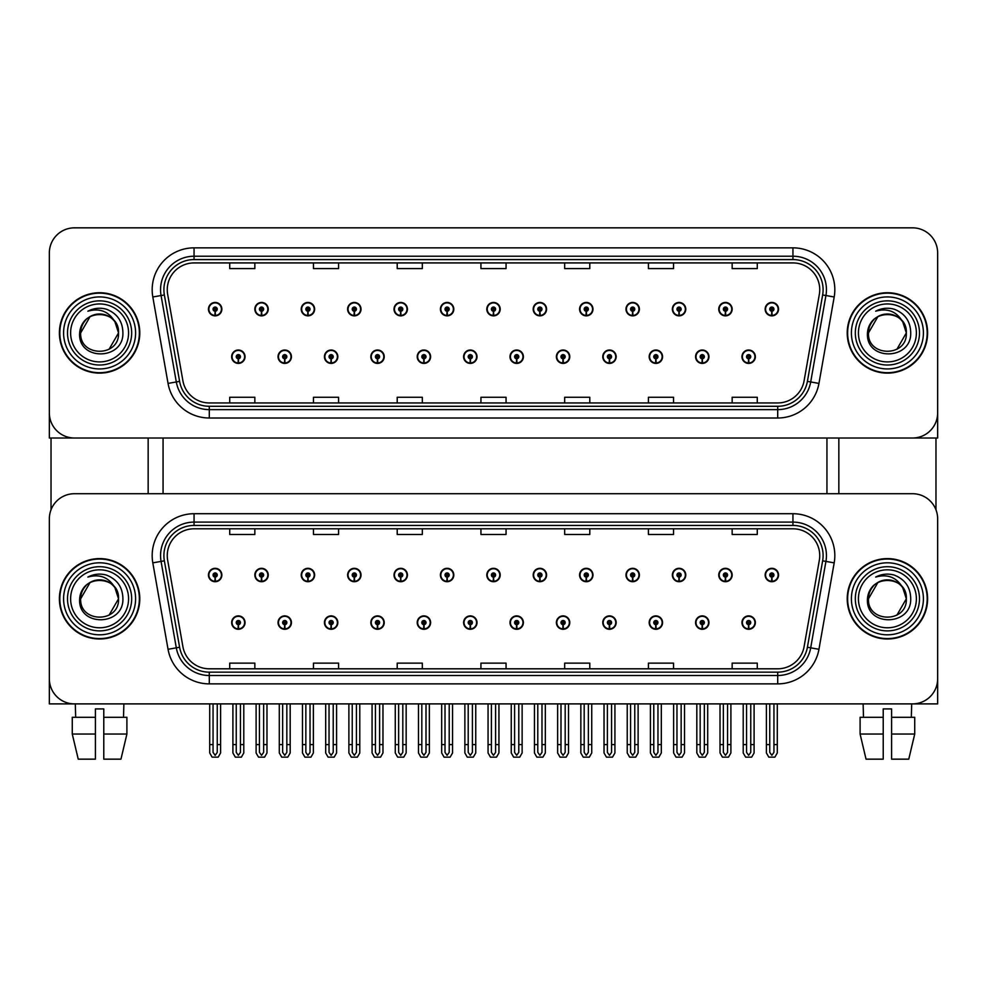 <?xml version="1.0" encoding="UTF-8"?>
<svg xmlns="http://www.w3.org/2000/svg" width="987" height="987" viewBox="0 0 987 987"><rect width="100%" height="100%" fill="white"/><g stroke="black" fill="none" stroke-linecap="round" stroke-linejoin="round"><path stroke-width="1.48" d="M649.175 622.587A6.699 6.699 0 0 0 655.874 629.287A6.699 6.699 0 0 0 662.573 622.587A6.699 6.699 0 0 0 655.874 615.888A6.699 6.699 0 0 0 649.175 622.587M602.773 622.587A6.699 6.699 0 0 0 609.472 629.287A6.699 6.699 0 0 0 616.172 622.587A6.699 6.699 0 0 0 609.472 615.888A6.699 6.699 0 0 0 602.773 622.587M556.384 622.587A6.699 6.699 0 0 0 563.083 629.287A6.699 6.699 0 0 0 569.783 622.587A6.699 6.699 0 0 0 563.083 615.888A6.699 6.699 0 0 0 556.384 622.587M509.995 622.587A6.699 6.699 0 0 0 516.694 629.287A6.699 6.699 0 0 0 523.394 622.587A6.699 6.699 0 0 0 516.694 615.888A6.699 6.699 0 0 0 509.995 622.587M463.606 622.587A6.699 6.699 0 0 0 470.305 629.287A6.699 6.699 0 0 0 477.005 622.587A6.699 6.699 0 0 0 470.305 615.888A6.699 6.699 0 0 0 463.606 622.587M417.217 622.587A6.699 6.699 0 0 0 423.916 629.287A6.699 6.699 0 0 0 430.616 622.587A6.699 6.699 0 0 0 423.916 615.888A6.699 6.699 0 0 0 417.217 622.587M370.828 622.587A6.699 6.699 0 0 0 377.527 629.287A6.699 6.699 0 0 0 384.227 622.587A6.699 6.699 0 0 0 377.527 615.888A6.699 6.699 0 0 0 370.828 622.587M324.427 622.587A6.699 6.699 0 0 0 331.126 629.287A6.699 6.699 0 0 0 337.825 622.587A6.699 6.699 0 0 0 331.126 615.888A6.699 6.699 0 0 0 324.427 622.587M278.038 622.587A6.699 6.699 0 0 0 284.737 629.287A6.699 6.699 0 0 0 291.436 622.587A6.699 6.699 0 0 0 284.737 615.888A6.699 6.699 0 0 0 278.038 622.587M231.649 622.587A6.699 6.699 0 0 0 238.348 629.287A6.699 6.699 0 0 0 245.047 622.587A6.699 6.699 0 0 0 238.348 615.888A6.699 6.699 0 0 0 231.649 622.587M695.564 622.587A6.699 6.699 0 0 0 702.263 629.287A6.699 6.699 0 0 0 708.962 622.587A6.699 6.699 0 0 0 702.263 615.888A6.699 6.699 0 0 0 695.564 622.587M718.758 575.014A6.699 6.699 0 0 0 725.457 581.713A6.699 6.699 0 0 0 732.157 575.014A6.699 6.699 0 0 0 725.457 568.315A6.699 6.699 0 0 0 718.758 575.014M672.369 575.014A6.699 6.699 0 0 0 679.068 581.713A6.699 6.699 0 0 0 685.768 575.014A6.699 6.699 0 0 0 679.068 568.315A6.699 6.699 0 0 0 672.369 575.014M625.98 575.014A6.699 6.699 0 0 0 632.679 581.713A6.699 6.699 0 0 0 639.379 575.014A6.699 6.699 0 0 0 632.679 568.315A6.699 6.699 0 0 0 625.98 575.014M579.579 575.014A6.699 6.699 0 0 0 586.278 581.713A6.699 6.699 0 0 0 592.977 575.014A6.699 6.699 0 0 0 586.278 568.315A6.699 6.699 0 0 0 579.579 575.014M533.19 575.014A6.699 6.699 0 0 0 539.889 581.713A6.699 6.699 0 0 0 546.588 575.014A6.699 6.699 0 0 0 539.889 568.315A6.699 6.699 0 0 0 533.19 575.014M486.801 575.014A6.699 6.699 0 0 0 493.5 581.713A6.699 6.699 0 0 0 500.199 575.014A6.699 6.699 0 0 0 493.5 568.315A6.699 6.699 0 0 0 486.801 575.014M440.412 575.014A6.699 6.699 0 0 0 447.111 581.713A6.699 6.699 0 0 0 453.81 575.014A6.699 6.699 0 0 0 447.111 568.315A6.699 6.699 0 0 0 440.412 575.014M394.023 575.014A6.699 6.699 0 0 0 400.722 581.713A6.699 6.699 0 0 0 407.421 575.014A6.699 6.699 0 0 0 400.722 568.315A6.699 6.699 0 0 0 394.023 575.014M347.621 575.014A6.699 6.699 0 0 0 354.321 581.713A6.699 6.699 0 0 0 361.02 575.014A6.699 6.699 0 0 0 354.321 568.315A6.699 6.699 0 0 0 347.621 575.014M301.232 575.014A6.699 6.699 0 0 0 307.932 581.713A6.699 6.699 0 0 0 314.631 575.014A6.699 6.699 0 0 0 307.932 568.315A6.699 6.699 0 0 0 301.232 575.014M254.843 575.014A6.699 6.699 0 0 0 261.543 581.713A6.699 6.699 0 0 0 268.242 575.014A6.699 6.699 0 0 0 261.543 568.315A6.699 6.699 0 0 0 254.843 575.014M208.454 575.014A6.699 6.699 0 0 0 215.154 581.713A6.699 6.699 0 0 0 221.853 575.014A6.699 6.699 0 0 0 215.154 568.315A6.699 6.699 0 0 0 208.454 575.014M741.953 622.587A6.699 6.699 0 0 0 748.652 629.287A6.699 6.699 0 0 0 755.351 622.587A6.699 6.699 0 0 0 748.652 615.888A6.699 6.699 0 0 0 741.953 622.587M765.147 575.014A6.699 6.699 0 0 0 771.846 581.713A6.699 6.699 0 0 0 778.546 575.014A6.699 6.699 0 0 0 771.846 568.315A6.699 6.699 0 0 0 765.147 575.014M937.65 703.891L937.65 518.829A25.119 25.119 0 0 0 912.531 493.71L74.469 493.71A25.119 25.119 0 0 0 49.35 518.829L49.35 703.891L937.65 703.891M163.065 438.018L163.065 493.71M826.946 438.018L826.946 493.71M649.175 356.714A6.699 6.699 0 0 0 655.874 363.413A6.699 6.699 0 0 0 662.573 356.714A6.699 6.699 0 0 0 655.874 350.015A6.699 6.699 0 0 0 649.175 356.714M602.773 356.714A6.699 6.699 0 0 0 609.472 363.413A6.699 6.699 0 0 0 616.172 356.714A6.699 6.699 0 0 0 609.472 350.015A6.699 6.699 0 0 0 602.773 356.714M556.384 356.714A6.699 6.699 0 0 0 563.083 363.413A6.699 6.699 0 0 0 569.783 356.714A6.699 6.699 0 0 0 563.083 350.015A6.699 6.699 0 0 0 556.384 356.714M509.995 356.714A6.699 6.699 0 0 0 516.694 363.413A6.699 6.699 0 0 0 523.394 356.714A6.699 6.699 0 0 0 516.694 350.015A6.699 6.699 0 0 0 509.995 356.714M463.606 356.714A6.699 6.699 0 0 0 470.305 363.413A6.699 6.699 0 0 0 477.005 356.714A6.699 6.699 0 0 0 470.305 350.015A6.699 6.699 0 0 0 463.606 356.714M417.217 356.714A6.699 6.699 0 0 0 423.916 363.413A6.699 6.699 0 0 0 430.616 356.714A6.699 6.699 0 0 0 423.916 350.015A6.699 6.699 0 0 0 417.217 356.714M370.828 356.714A6.699 6.699 0 0 0 377.527 363.413A6.699 6.699 0 0 0 384.227 356.714A6.699 6.699 0 0 0 377.527 350.015A6.699 6.699 0 0 0 370.828 356.714M324.427 356.714A6.699 6.699 0 0 0 331.126 363.413A6.699 6.699 0 0 0 337.825 356.714A6.699 6.699 0 0 0 331.126 350.015A6.699 6.699 0 0 0 324.427 356.714M278.038 356.714A6.699 6.699 0 0 0 284.737 363.413A6.699 6.699 0 0 0 291.436 356.714A6.699 6.699 0 0 0 284.737 350.015A6.699 6.699 0 0 0 278.038 356.714M231.649 356.714A6.699 6.699 0 0 0 238.348 363.413A6.699 6.699 0 0 0 245.047 356.714A6.699 6.699 0 0 0 238.348 350.015A6.699 6.699 0 0 0 231.649 356.714M695.564 356.714A6.699 6.699 0 0 0 702.263 363.413A6.699 6.699 0 0 0 708.962 356.714A6.699 6.699 0 0 0 702.263 350.015A6.699 6.699 0 0 0 695.564 356.714M718.758 309.153A6.699 6.699 0 0 0 725.457 315.852A6.699 6.699 0 0 0 732.157 309.153A6.699 6.699 0 0 0 725.457 302.454A6.699 6.699 0 0 0 718.758 309.153M672.369 309.153A6.699 6.699 0 0 0 679.068 315.852A6.699 6.699 0 0 0 685.768 309.153A6.699 6.699 0 0 0 679.068 302.454A6.699 6.699 0 0 0 672.369 309.153M625.98 309.153A6.699 6.699 0 0 0 632.679 315.852A6.699 6.699 0 0 0 639.379 309.153A6.699 6.699 0 0 0 632.679 302.454A6.699 6.699 0 0 0 625.98 309.153M579.579 309.153A6.699 6.699 0 0 0 586.278 315.852A6.699 6.699 0 0 0 592.977 309.153A6.699 6.699 0 0 0 586.278 302.454A6.699 6.699 0 0 0 579.579 309.153M533.19 309.153A6.699 6.699 0 0 0 539.889 315.852A6.699 6.699 0 0 0 546.588 309.153A6.699 6.699 0 0 0 539.889 302.454A6.699 6.699 0 0 0 533.19 309.153M486.801 309.153A6.699 6.699 0 0 0 493.5 315.852A6.699 6.699 0 0 0 500.199 309.153A6.699 6.699 0 0 0 493.5 302.454A6.699 6.699 0 0 0 486.801 309.153M440.412 309.153A6.699 6.699 0 0 0 447.111 315.852A6.699 6.699 0 0 0 453.81 309.153A6.699 6.699 0 0 0 447.111 302.454A6.699 6.699 0 0 0 440.412 309.153M394.023 309.153A6.699 6.699 0 0 0 400.722 315.852A6.699 6.699 0 0 0 407.421 309.153A6.699 6.699 0 0 0 400.722 302.454A6.699 6.699 0 0 0 394.023 309.153M347.621 309.153A6.699 6.699 0 0 0 354.321 315.852A6.699 6.699 0 0 0 361.02 309.153A6.699 6.699 0 0 0 354.321 302.454A6.699 6.699 0 0 0 347.621 309.153M301.232 309.153A6.699 6.699 0 0 0 307.932 315.852A6.699 6.699 0 0 0 314.631 309.153A6.699 6.699 0 0 0 307.932 302.454A6.699 6.699 0 0 0 301.232 309.153M254.843 309.153A6.699 6.699 0 0 0 261.543 315.852A6.699 6.699 0 0 0 268.242 309.153A6.699 6.699 0 0 0 261.543 302.454A6.699 6.699 0 0 0 254.843 309.153M208.454 309.153A6.699 6.699 0 0 0 215.154 315.852A6.699 6.699 0 0 0 221.853 309.153A6.699 6.699 0 0 0 215.154 302.454A6.699 6.699 0 0 0 208.454 309.153M741.953 356.714A6.699 6.699 0 0 0 748.652 363.413A6.699 6.699 0 0 0 755.351 356.714A6.699 6.699 0 0 0 748.652 350.015A6.699 6.699 0 0 0 741.953 356.714M765.147 309.153A6.699 6.699 0 0 0 771.846 315.852A6.699 6.699 0 0 0 778.546 309.153A6.699 6.699 0 0 0 771.846 302.454A6.699 6.699 0 0 0 765.147 309.153M937.65 438.018L937.65 252.956A25.119 25.119 0 0 0 912.531 227.837L74.469 227.837A25.119 25.119 0 0 0 49.35 252.956L49.35 438.018L937.65 438.018M59.393 598.801A40.196 40.196 0 0 0 99.588 638.996A40.196 40.196 0 0 0 139.784 598.801A40.196 40.196 0 0 0 99.588 558.605A40.196 40.196 0 0 0 59.393 598.801M847.216 598.801A40.196 40.196 0 0 0 887.412 638.996A40.196 40.196 0 0 0 927.607 598.801A40.196 40.196 0 0 0 887.412 558.605A40.196 40.196 0 0 0 847.216 598.801M167.259 555.595A26.797 26.797 0 0 1 194.057 528.798L792.943 528.798A26.797 26.797 0 0 1 819.333 560.246L804.097 646.658A26.797 26.797 0 0 1 777.707 668.804L209.293 668.804A26.797 26.797 0 0 1 182.903 646.658L167.667 560.246A26.797 26.797 0 0 1 167.259 555.595M163.904 555.595A30.141 30.141 0 0 0 164.36 560.826L179.597 647.25A30.141 30.141 0 0 0 209.293 672.159L777.707 672.159A30.141 30.141 0 0 0 807.403 647.25L822.64 560.826A30.141 30.141 0 0 0 792.943 525.442L194.057 525.442A30.141 30.141 0 0 0 163.904 555.595M152.812 562.861A41.873 41.873 0 0 1 194.057 513.721L792.943 513.721A41.873 41.873 0 0 1 834.188 562.861L818.951 649.286A41.873 41.873 0 0 1 777.707 683.88L209.293 683.88A41.873 41.873 0 0 1 168.049 649.286L152.812 562.861L161.066 561.406A33.496 33.496 0 0 1 194.057 522.098L792.943 522.098A33.496 33.496 0 0 1 825.934 561.406L810.697 647.83A33.496 33.496 0 0 1 777.707 675.503L209.293 675.503A33.496 33.496 0 0 1 176.303 647.83L161.066 561.406A33.496 33.496 0 0 1 160.56 555.595M912.531 493.71L74.469 493.71M49.35 518.829L49.35 678.772A25.119 25.119 0 0 0 74.469 703.891L912.531 703.891A25.119 25.119 0 0 0 937.65 678.772L937.65 518.829M480.94 528.798L480.94 534.473L506.06 534.473L506.06 528.798M397.206 528.798L397.206 534.473L422.325 534.473L422.325 528.798M313.459 528.798L313.459 534.473L338.578 534.473L338.578 528.798M229.724 528.798L229.724 534.473L254.843 534.473L254.843 528.798M564.675 528.798L564.675 534.473L589.794 534.473L589.794 528.798M648.422 528.798L648.422 534.473L673.541 534.473L673.541 528.798M732.157 528.798L732.157 534.473L757.276 534.473L757.276 528.798M506.06 668.804L506.06 663.141L480.94 663.141L480.94 668.804M422.325 668.804L422.325 663.141L397.206 663.141L397.206 668.804M338.578 668.804L338.578 663.141L313.459 663.141L313.459 668.804M254.843 668.804L254.843 663.141L229.724 663.141L229.724 668.804M589.794 668.804L589.794 663.141L564.675 663.141L564.675 668.804M673.541 668.804L673.541 663.141L648.422 663.141L648.422 668.804M757.276 668.804L757.276 663.141L732.157 663.141L732.157 668.804M59.393 332.927A40.196 40.196 0 0 0 99.588 373.123A40.196 40.196 0 0 0 139.784 332.927A40.196 40.196 0 0 0 99.588 292.732A40.196 40.196 0 0 0 59.393 332.927M847.216 332.927A40.196 40.196 0 0 0 887.412 373.123A40.196 40.196 0 0 0 927.607 332.927A40.196 40.196 0 0 0 887.412 292.732A40.196 40.196 0 0 0 847.216 332.927M167.259 289.722A26.797 26.797 0 0 1 194.057 262.924L792.943 262.924A26.797 26.797 0 0 1 819.333 294.373L804.097 380.797A26.797 26.797 0 0 1 777.707 402.943L209.293 402.943A26.797 26.797 0 0 1 182.903 380.797L167.667 294.373A26.797 26.797 0 0 1 167.259 289.722M163.904 289.722A30.141 30.141 0 0 0 164.36 294.953L179.597 381.377A30.141 30.141 0 0 0 209.293 406.286L777.707 406.286A30.141 30.141 0 0 0 807.403 381.377L822.64 294.953A30.141 30.141 0 0 0 792.943 259.581L194.057 259.581A30.141 30.141 0 0 0 163.904 289.722M152.812 296.988A41.873 41.873 0 0 1 194.057 247.848L792.943 247.848A41.873 41.873 0 0 1 834.188 296.988L818.951 383.412A41.873 41.873 0 0 1 777.707 418.007L209.293 418.007A41.873 41.873 0 0 1 168.049 383.412L152.812 296.988L161.066 295.532A33.496 33.496 0 0 1 194.057 256.225L792.943 256.225A33.496 33.496 0 0 1 825.934 295.532L810.697 381.957A33.496 33.496 0 0 1 777.707 409.63L209.293 409.63A33.496 33.496 0 0 1 176.303 381.957L161.066 295.532A33.496 33.496 0 0 1 160.56 289.722M912.531 227.837L74.469 227.837M49.35 252.956L49.35 412.899A25.119 25.119 0 0 0 74.469 438.018L912.531 438.018A25.119 25.119 0 0 0 937.65 412.899L937.65 252.956M807.403 381.377L810.697 381.957L825.934 295.532L834.188 296.988M480.94 262.924L480.94 268.6L506.06 268.6L506.06 262.924M397.206 262.924L397.206 268.6L422.325 268.6L422.325 262.924M313.459 262.924L313.459 268.6L338.578 268.6L338.578 262.924M229.724 262.924L229.724 268.6L254.843 268.6L254.843 262.924M564.675 262.924L564.675 268.6L589.794 268.6L589.794 262.924M648.422 262.924L648.422 268.6L673.541 268.6L673.541 262.924M732.157 262.924L732.157 268.6L757.276 268.6L757.276 262.924M506.06 402.943L506.06 397.267L480.94 397.267L480.94 402.943M422.325 402.943L422.325 397.267L397.206 397.267L397.206 402.943M338.578 402.943L338.578 397.267L313.459 397.267L313.459 402.943M254.843 402.943L254.843 397.267L229.724 397.267L229.724 402.943M589.794 402.943L589.794 397.267L564.675 397.267L564.675 402.943M673.541 402.943L673.541 397.267L648.422 397.267L648.422 402.943M757.276 402.943L757.276 397.267L732.157 397.267L732.157 402.943M750.749 703.891L750.749 752.365L748.652 755.351L746.554 752.365L746.554 744.593L743.211 744.593L743.211 752.97L745.629 757.152L751.675 757.152L754.093 752.97L754.093 703.891M748.565 624.672L748.38 628.855A6.28 6.28 0 0 1 742.372 622.587A6.28 6.28 0 0 1 748.652 616.307A6.28 6.28 0 0 1 754.932 622.587A6.28 6.28 0 0 1 748.923 628.855L748.738 624.672A2.097 2.097 0 0 0 750.749 622.587A2.097 2.097 0 0 0 748.652 620.49A2.097 2.097 0 0 0 746.554 622.587A2.097 2.097 0 0 0 748.565 624.672L748.615 623.414A0.839 0.839 0 0 1 747.813 622.587A0.839 0.839 0 0 1 748.652 621.748A0.839 0.839 0 0 1 749.491 622.587A0.839 0.839 0 0 1 748.689 623.414L748.738 624.672M743.211 703.891L743.211 744.593M746.554 703.891L746.554 744.593M750.749 744.593L754.093 744.593M773.944 703.891L773.944 752.365L771.846 755.351L769.749 752.365L769.749 744.593L766.405 744.593L766.405 752.97L768.824 757.152L774.869 757.152L777.287 752.97L777.287 703.891M771.76 577.111L771.575 581.294A6.28 6.28 0 0 1 765.567 575.014A6.28 6.28 0 0 1 771.846 568.734A6.28 6.28 0 0 1 778.126 575.014A6.28 6.28 0 0 1 772.118 581.294L771.933 577.111A2.097 2.097 0 0 0 773.944 575.014A2.097 2.097 0 0 0 771.846 572.929A2.097 2.097 0 0 0 769.749 575.014A2.097 2.097 0 0 0 771.76 577.111L771.809 575.853A0.839 0.839 0 0 1 771.007 575.014A0.839 0.839 0 0 1 771.846 574.187A0.839 0.839 0 0 1 772.685 575.014A0.839 0.839 0 0 1 771.883 575.853L771.933 577.111M766.405 703.891L766.405 744.593M769.749 703.891L769.749 744.593M773.944 744.593L777.287 744.593M748.565 358.799L748.38 362.982A6.28 6.28 0 0 1 742.372 356.714A6.28 6.28 0 0 1 748.652 350.434A6.28 6.28 0 0 1 754.932 356.714A6.28 6.28 0 0 1 748.923 362.982L748.738 358.799A2.097 2.097 0 0 0 750.749 356.714A2.097 2.097 0 0 0 748.652 354.617A2.097 2.097 0 0 0 746.554 356.714A2.097 2.097 0 0 0 748.565 358.799L748.615 357.553A0.839 0.839 0 0 1 747.813 356.714A0.839 0.839 0 0 1 748.652 355.875A0.839 0.839 0 0 1 749.491 356.714A0.839 0.839 0 0 1 748.689 357.553L748.738 358.799M748.652 755.351L746.554 752.365M771.76 311.238L771.575 315.421A6.28 6.28 0 0 1 765.567 309.153A6.28 6.28 0 0 1 771.846 302.873A6.28 6.28 0 0 1 778.126 309.153A6.28 6.28 0 0 1 772.118 315.421L771.933 311.238A2.097 2.097 0 0 0 773.944 309.153A2.097 2.097 0 0 0 771.846 307.056A2.097 2.097 0 0 0 769.749 309.153A2.097 2.097 0 0 0 771.76 311.238L771.809 309.992A0.839 0.839 0 0 1 771.007 309.153A0.839 0.839 0 0 1 771.846 308.314A0.839 0.839 0 0 1 772.685 309.153A0.839 0.839 0 0 1 771.883 309.992L771.933 311.238M771.846 755.351L769.749 752.365M725.371 311.238L725.186 315.421A6.28 6.28 0 0 1 719.178 309.153A6.28 6.28 0 0 1 725.457 302.873A6.28 6.28 0 0 1 731.737 309.153A6.28 6.28 0 0 1 725.729 315.421L725.544 311.238A2.097 2.097 0 0 0 727.555 309.153A2.097 2.097 0 0 0 725.457 307.056A2.097 2.097 0 0 0 723.36 309.153A2.097 2.097 0 0 0 725.371 311.238L725.42 309.992A0.839 0.839 0 0 1 724.618 309.153A0.839 0.839 0 0 1 725.457 308.314A0.839 0.839 0 0 1 726.296 309.153A0.839 0.839 0 0 1 725.494 309.992L725.544 311.238M727.555 703.891L727.555 752.365L725.457 755.351L723.36 752.365L723.36 744.593L720.016 744.593L720.016 752.97L722.435 757.152L728.48 757.152L730.898 752.97L730.898 703.891M678.97 311.238L678.797 315.421A6.28 6.28 0 0 1 672.789 309.153A6.28 6.28 0 0 1 679.068 302.873A6.28 6.28 0 0 1 685.348 309.153A6.28 6.28 0 0 1 679.34 315.421L679.155 311.238A2.097 2.097 0 0 0 681.153 309.153A2.097 2.097 0 0 0 679.068 307.056A2.097 2.097 0 0 0 676.971 309.153A2.097 2.097 0 0 0 678.97 311.238L679.031 309.992A0.839 0.839 0 0 1 678.229 309.153A0.839 0.839 0 0 1 679.068 308.314A0.839 0.839 0 0 1 679.907 309.153A0.839 0.839 0 0 1 679.105 309.992L679.155 311.238M681.153 703.891L681.153 752.365L679.068 755.351L676.971 752.365L676.971 744.593L673.627 744.593L673.627 752.97L676.033 757.152L682.091 757.152L684.509 752.97L684.509 703.891M632.581 311.238L632.396 315.421A6.28 6.28 0 0 1 626.387 309.153A6.28 6.28 0 0 1 632.679 302.873A6.28 6.28 0 0 1 638.959 309.153A6.28 6.28 0 0 1 632.951 315.421L632.766 311.238A2.097 2.097 0 0 0 634.764 309.153A2.097 2.097 0 0 0 632.679 307.056A2.097 2.097 0 0 0 630.582 309.153A2.097 2.097 0 0 0 632.581 311.238L632.642 309.992A0.839 0.839 0 0 1 631.84 309.153A0.839 0.839 0 0 1 632.679 308.314A0.839 0.839 0 0 1 633.506 309.153A0.839 0.839 0 0 1 632.716 309.992L632.766 311.238M634.764 703.891L634.764 752.365L632.679 755.351L630.582 752.365L630.582 744.593L627.226 744.593L627.226 752.97L629.644 757.152L635.702 757.152L638.12 752.97L638.12 703.891M586.192 311.238L586.007 315.421A6.28 6.28 0 0 1 579.998 309.153A6.28 6.28 0 0 1 586.278 302.873A6.28 6.28 0 0 1 592.558 309.153A6.28 6.28 0 0 1 586.562 315.421L586.377 311.238A2.097 2.097 0 0 0 588.375 309.153A2.097 2.097 0 0 0 586.278 307.056A2.097 2.097 0 0 0 584.193 309.153A2.097 2.097 0 0 0 586.192 311.238L586.241 309.992A0.839 0.839 0 0 1 585.439 309.153A0.839 0.839 0 0 1 586.278 308.314A0.839 0.839 0 0 1 587.117 309.153A0.839 0.839 0 0 1 586.315 309.992L586.377 311.238M588.375 703.891L588.375 752.365L586.278 755.351L584.193 752.365L584.193 744.593L580.837 744.593L580.837 752.97L583.255 757.152L589.313 757.152L591.731 752.97L591.731 703.891M725.371 577.111L725.186 581.294A6.28 6.28 0 0 1 719.178 575.014A6.28 6.28 0 0 1 725.457 568.734A6.28 6.28 0 0 1 731.737 575.014A6.28 6.28 0 0 1 725.729 581.294L725.544 577.111A2.097 2.097 0 0 0 727.555 575.014A2.097 2.097 0 0 0 725.457 572.929A2.097 2.097 0 0 0 723.36 575.014A2.097 2.097 0 0 0 725.371 577.111L725.42 575.853A0.839 0.839 0 0 1 724.618 575.014A0.839 0.839 0 0 1 725.457 574.187A0.839 0.839 0 0 1 726.296 575.014A0.839 0.839 0 0 1 725.494 575.853L725.544 577.111M720.016 703.891L720.016 744.593M723.36 703.891L723.36 744.593M725.457 755.351L723.36 752.365M727.555 744.593L730.898 744.593M678.97 577.111L678.797 581.294A6.28 6.28 0 0 1 672.789 575.014A6.28 6.28 0 0 1 679.068 568.734A6.28 6.28 0 0 1 685.348 575.014A6.28 6.28 0 0 1 679.34 581.294L679.155 577.111A2.097 2.097 0 0 0 681.153 575.014A2.097 2.097 0 0 0 679.068 572.929A2.097 2.097 0 0 0 676.971 575.014A2.097 2.097 0 0 0 678.97 577.111L679.031 575.853A0.839 0.839 0 0 1 678.229 575.014A0.839 0.839 0 0 1 679.068 574.187A0.839 0.839 0 0 1 679.907 575.014A0.839 0.839 0 0 1 679.105 575.853L679.155 577.111M673.627 703.891L673.627 744.593M676.971 703.891L676.971 744.593M679.068 755.351L676.971 752.365M681.153 744.593L684.509 744.593M632.581 577.111L632.396 581.294A6.28 6.28 0 0 1 626.387 575.014A6.28 6.28 0 0 1 632.679 568.734A6.28 6.28 0 0 1 638.959 575.014A6.28 6.28 0 0 1 632.951 581.294L632.766 577.111A2.097 2.097 0 0 0 634.764 575.014A2.097 2.097 0 0 0 632.679 572.929A2.097 2.097 0 0 0 630.582 575.014A2.097 2.097 0 0 0 632.581 577.111L632.642 575.853A0.839 0.839 0 0 1 631.84 575.014A0.839 0.839 0 0 1 632.679 574.187A0.839 0.839 0 0 1 633.506 575.014A0.839 0.839 0 0 1 632.716 575.853L632.766 577.111M627.226 703.891L627.226 744.593M630.582 703.891L630.582 744.593M632.679 755.351L630.582 752.365M634.764 744.593L638.12 744.593M586.192 577.111L586.007 581.294A6.28 6.28 0 0 1 579.998 575.014A6.28 6.28 0 0 1 586.278 568.734A6.28 6.28 0 0 1 592.558 575.014A6.28 6.28 0 0 1 586.562 581.294L586.377 577.111A2.097 2.097 0 0 0 588.375 575.014A2.097 2.097 0 0 0 586.278 572.929A2.097 2.097 0 0 0 584.193 575.014A2.097 2.097 0 0 0 586.192 577.111L586.241 575.853A0.839 0.839 0 0 1 585.439 575.014A0.839 0.839 0 0 1 586.278 574.187A0.839 0.839 0 0 1 587.117 575.014A0.839 0.839 0 0 1 586.315 575.853L586.377 577.111M580.837 703.891L580.837 744.593M584.193 703.891L584.193 744.593M586.278 755.351L584.193 752.365M588.375 744.593L591.731 744.593M704.348 703.891L704.348 752.365L702.263 755.351L700.165 752.365L700.165 744.593L696.822 744.593L696.822 752.97L699.24 757.152L705.286 757.152L707.704 752.97L707.704 703.891M702.164 624.672L701.991 628.855A6.28 6.28 0 0 1 695.983 622.587A6.28 6.28 0 0 1 702.263 616.307A6.28 6.28 0 0 1 708.543 622.587A6.28 6.28 0 0 1 702.534 628.855L702.349 624.672A2.097 2.097 0 0 0 704.348 622.587A2.097 2.097 0 0 0 702.263 620.49A2.097 2.097 0 0 0 700.165 622.587A2.097 2.097 0 0 0 702.164 624.672L702.226 623.414A0.839 0.839 0 0 1 701.424 622.587A0.839 0.839 0 0 1 702.263 621.748A0.839 0.839 0 0 1 703.102 622.587A0.839 0.839 0 0 1 702.3 623.414L702.349 624.672M696.822 703.891L696.822 744.593M700.165 703.891L700.165 744.593M704.348 744.593L707.704 744.593M657.959 703.891L657.959 752.365L655.874 755.351L653.776 752.365L653.776 744.593L650.421 744.593L650.421 752.97L652.839 757.152L658.897 757.152L661.315 752.97L661.315 703.891M655.775 624.672L655.59 628.855A6.28 6.28 0 0 1 649.594 622.587A6.28 6.28 0 0 1 655.874 616.307A6.28 6.28 0 0 1 662.154 622.587A6.28 6.28 0 0 1 656.145 628.855L655.96 624.672A2.097 2.097 0 0 0 657.959 622.587A2.097 2.097 0 0 0 655.874 620.49A2.097 2.097 0 0 0 653.776 622.587A2.097 2.097 0 0 0 655.775 624.672L655.837 623.414A0.839 0.839 0 0 1 655.035 622.587A0.839 0.839 0 0 1 655.874 621.748A0.839 0.839 0 0 1 656.713 622.587A0.839 0.839 0 0 1 655.911 623.414L655.96 624.672M650.421 703.891L650.421 744.593M653.776 703.891L653.776 744.593M657.959 744.593L661.315 744.593M611.57 703.891L611.57 752.365L609.472 755.351L607.387 752.365L607.387 744.593L604.032 744.593L604.032 752.97L606.45 757.152L612.508 757.152L614.926 752.97L614.926 703.891M609.386 624.672L609.201 628.855A6.28 6.28 0 0 1 603.193 622.587A6.28 6.28 0 0 1 609.472 616.307A6.28 6.28 0 0 1 615.765 622.587A6.28 6.28 0 0 1 609.756 628.855L609.571 624.672A2.097 2.097 0 0 0 611.57 622.587A2.097 2.097 0 0 0 609.472 620.49A2.097 2.097 0 0 0 607.387 622.587A2.097 2.097 0 0 0 609.386 624.672L609.435 623.414A0.839 0.839 0 0 1 608.646 622.587A0.839 0.839 0 0 1 609.472 621.748A0.839 0.839 0 0 1 610.311 622.587A0.839 0.839 0 0 1 609.51 623.414L609.571 624.672M604.032 703.891L604.032 744.593M607.387 703.891L607.387 744.593M611.57 744.593L614.926 744.593M702.164 358.799L701.991 362.982A6.28 6.28 0 0 1 695.983 356.714A6.28 6.28 0 0 1 702.263 350.434A6.28 6.28 0 0 1 708.543 356.714A6.28 6.28 0 0 1 702.534 362.982L702.349 358.799A2.097 2.097 0 0 0 704.348 356.714A2.097 2.097 0 0 0 702.263 354.617A2.097 2.097 0 0 0 700.165 356.714A2.097 2.097 0 0 0 702.164 358.799L702.226 357.553A0.839 0.839 0 0 1 701.424 356.714A0.839 0.839 0 0 1 702.263 355.875A0.839 0.839 0 0 1 703.102 356.714A0.839 0.839 0 0 1 702.3 357.553L702.349 358.799M702.263 755.351L700.165 752.365M655.775 358.799L655.59 362.982A6.28 6.28 0 0 1 649.594 356.714A6.28 6.28 0 0 1 655.874 350.434A6.28 6.28 0 0 1 662.154 356.714A6.28 6.28 0 0 1 656.145 362.982L655.96 358.799A2.097 2.097 0 0 0 657.959 356.714A2.097 2.097 0 0 0 655.874 354.617A2.097 2.097 0 0 0 653.776 356.714A2.097 2.097 0 0 0 655.775 358.799L655.837 357.553A0.839 0.839 0 0 1 655.035 356.714A0.839 0.839 0 0 1 655.874 355.875A0.839 0.839 0 0 1 656.713 356.714A0.839 0.839 0 0 1 655.911 357.553L655.96 358.799M655.874 755.351L653.776 752.365M609.386 358.799L609.201 362.982A6.28 6.28 0 0 1 603.193 356.714A6.28 6.28 0 0 1 609.472 350.434A6.28 6.28 0 0 1 615.765 356.714A6.28 6.28 0 0 1 609.756 362.982L609.571 358.799A2.097 2.097 0 0 0 611.57 356.714A2.097 2.097 0 0 0 609.472 354.617A2.097 2.097 0 0 0 607.387 356.714A2.097 2.097 0 0 0 609.386 358.799L609.435 357.553A0.839 0.839 0 0 1 608.646 356.714A0.839 0.839 0 0 1 609.472 355.875A0.839 0.839 0 0 1 610.311 356.714A0.839 0.839 0 0 1 609.51 357.553L609.571 358.799M609.472 755.351L607.387 752.365M51.028 438.018L51.028 509.81M148.161 438.018L148.161 493.71M838.839 438.018L838.839 493.71M935.972 438.018L935.972 509.81M72.273 717.29L72.273 734.044L78.232 759.163L72.273 734.044L72.273 717.29L95.406 717.29L95.406 708.913L103.783 708.913L103.783 717.29L126.904 717.29L126.904 734.044L120.957 759.163L126.904 734.044L120.957 759.163L103.783 759.163L103.783 717.29M123.881 703.891L123.511 717.29M95.406 717.29L95.406 759.163L78.232 759.163L72.273 734.044L95.406 734.044M103.783 734.044L126.904 734.044M75.308 703.891L75.678 717.29M128.569 598.801A28.981 28.981 0 0 1 99.588 627.781A28.981 28.981 0 0 1 70.62 598.801A28.981 28.981 0 0 1 99.588 569.82A28.981 28.981 0 0 1 128.569 598.801M59.812 598.801A39.776 39.776 0 0 1 99.588 559.024A39.776 39.776 0 0 1 139.364 598.801A39.776 39.776 0 0 1 99.588 638.577A39.776 39.776 0 0 1 59.812 598.801M114.936 587.709L118.526 598.801C119.686 623.216 79.503 623.216 80.663 598.801C79.503 574.385 119.686 574.385 118.526 598.801C119.686 623.216 79.503 623.216 80.663 598.801C79.503 574.385 119.686 574.385 118.526 598.801L114.936 587.709C108.755 577.272 99.736 573.731 87.868 577.074C93.79 573.99 99.958 573.324 106.386 575.063C117.194 579.32 122.696 587.228 122.906 598.801C123.696 626.387 77.652 627.078 79.651 598.801C80.12 592.373 83.007 587.314 88.312 583.601A18.926 18.926 0 0 1 114.936 587.709L115.985 589.338M118.526 598.801L109.064 615.197M80.663 598.801L90.125 582.404L80.663 598.801C80.687 593.841 82.476 589.449 86.005 585.624M916.38 332.927A28.981 28.981 0 0 1 887.412 361.908A28.981 28.981 0 0 1 858.431 332.927A28.981 28.981 0 0 1 887.412 303.947A28.981 28.981 0 0 1 916.38 332.927M847.636 332.927A39.776 39.776 0 0 1 887.412 293.151A39.776 39.776 0 0 1 927.188 332.927A39.776 39.776 0 0 1 887.412 372.704A39.776 39.776 0 0 1 847.636 332.927M902.747 321.836L906.337 332.927C907.497 357.356 867.314 357.356 868.474 332.927C867.314 308.512 907.497 308.512 906.337 332.927C907.497 357.356 867.314 357.356 868.474 332.927C867.314 308.512 907.497 308.512 906.337 332.927L902.747 321.836C896.566 311.411 887.547 307.858 875.679 311.201C881.601 308.117 887.769 307.45 894.197 309.202C905.005 313.447 910.507 321.355 910.717 332.927C911.507 360.514 865.476 361.205 867.474 332.927C867.931 326.512 870.818 321.441 876.123 317.728A18.926 18.926 0 0 1 902.747 321.836L903.796 323.465M906.337 332.927L896.875 349.324M868.474 332.927L877.936 316.543L868.474 332.927C868.511 327.968 870.287 323.576 873.816 319.751M916.38 598.801A28.981 28.981 0 0 1 887.412 627.781A28.981 28.981 0 0 1 858.431 598.801A28.981 28.981 0 0 1 887.412 569.82A28.981 28.981 0 0 1 916.38 598.801M847.636 598.801A39.776 39.776 0 0 1 887.412 559.024A39.776 39.776 0 0 1 927.188 598.801A39.776 39.776 0 0 1 887.412 638.577A39.776 39.776 0 0 1 847.636 598.801M902.747 587.709L906.337 598.801C907.497 623.216 867.314 623.216 868.474 598.801C867.314 574.385 907.497 574.385 906.337 598.801C907.497 623.216 867.314 623.216 868.474 598.801C867.314 574.385 907.497 574.385 906.337 598.801L902.747 587.709C896.566 577.272 887.547 573.731 875.679 577.074C881.601 573.99 887.769 573.324 894.197 575.063C905.005 579.32 910.507 587.228 910.717 598.801C911.507 626.387 865.476 627.078 867.474 598.801C867.931 592.373 870.818 587.314 876.123 583.601A18.926 18.926 0 0 1 902.747 587.709L903.796 589.338M906.337 598.801L896.875 615.197M868.474 598.801L877.936 582.404L868.474 598.801C868.511 593.841 870.287 589.449 873.816 585.624M128.569 332.927A28.981 28.981 0 0 1 99.588 361.908A28.981 28.981 0 0 1 70.62 332.927A28.981 28.981 0 0 1 99.588 303.947A28.981 28.981 0 0 1 128.569 332.927M59.812 332.927A39.776 39.776 0 0 1 99.588 293.151A39.776 39.776 0 0 1 139.364 332.927A39.776 39.776 0 0 1 99.588 372.704A39.776 39.776 0 0 1 59.812 332.927M114.936 321.836L118.526 332.927C119.686 357.356 79.503 357.356 80.663 332.927C79.503 308.512 119.686 308.512 118.526 332.927C119.686 357.356 79.503 357.356 80.663 332.927C79.503 308.512 119.686 308.512 118.526 332.927L114.936 321.836C108.755 311.411 99.736 307.858 87.868 311.201C93.79 308.117 99.958 307.45 106.386 309.202C117.194 313.447 122.696 321.355 122.906 332.927C123.696 360.514 77.652 361.205 79.651 332.927C80.12 326.512 83.007 321.441 88.312 317.728A18.926 18.926 0 0 1 114.936 321.836L115.985 323.465M118.526 332.927L109.064 349.324M80.663 332.927L90.125 316.543L80.663 332.927C80.687 327.968 82.476 323.576 86.005 319.751M860.096 717.29L860.096 734.044L866.043 759.163L860.096 734.044L860.096 717.29L883.217 717.29L883.217 708.913L891.594 708.913L891.594 717.29L914.727 717.29L914.727 734.044L908.768 759.163L914.727 734.044L908.768 759.163L891.594 759.163L891.594 717.29L891.594 734.044L914.727 734.044M911.692 703.891L911.322 717.29M883.217 717.29L883.217 759.163L866.043 759.163L860.096 734.044L883.217 734.044M863.119 703.891L863.489 717.29M541.986 703.891L541.986 752.365L539.889 755.351L537.792 752.365L537.792 744.593L534.448 744.593L534.448 752.97L536.866 757.152L542.912 757.152L545.33 752.97L545.33 703.891M539.803 577.111L539.618 581.294A6.28 6.28 0 0 1 533.609 575.014A6.28 6.28 0 0 1 539.889 568.734A6.28 6.28 0 0 1 546.169 575.014A6.28 6.28 0 0 1 540.16 581.294L539.988 577.111A2.097 2.097 0 0 0 541.986 575.014A2.097 2.097 0 0 0 539.889 572.929A2.097 2.097 0 0 0 537.792 575.014A2.097 2.097 0 0 0 539.803 577.111L539.852 575.853A0.839 0.839 0 0 1 539.05 575.014A0.839 0.839 0 0 1 539.889 574.187A0.839 0.839 0 0 1 540.728 575.014A0.839 0.839 0 0 1 539.926 575.853L539.988 577.111M534.448 703.891L534.448 744.593M537.792 703.891L537.792 744.593M541.986 744.593L545.33 744.593M495.597 703.891L495.597 752.365L493.5 755.351L491.403 752.365L491.403 744.593L488.059 744.593L488.059 752.97L490.477 757.152L496.523 757.152L498.941 752.97L498.941 703.891M493.414 577.111L493.229 581.294A6.28 6.28 0 0 1 487.22 575.014A6.28 6.28 0 0 1 493.5 568.734A6.28 6.28 0 0 1 499.78 575.014A6.28 6.28 0 0 1 493.771 581.294L493.586 577.111A2.097 2.097 0 0 0 495.597 575.014A2.097 2.097 0 0 0 493.5 572.929A2.097 2.097 0 0 0 491.403 575.014A2.097 2.097 0 0 0 493.414 577.111L493.463 575.853A0.839 0.839 0 0 1 492.661 575.014A0.839 0.839 0 0 1 493.5 574.187A0.839 0.839 0 0 1 494.339 575.014A0.839 0.839 0 0 1 493.537 575.853L493.586 577.111M488.059 703.891L488.059 744.593M491.403 703.891L491.403 744.593M495.597 744.593L498.941 744.593M449.208 703.891L449.208 752.365L447.111 755.351L445.014 752.365L445.014 744.593L441.67 744.593L441.67 752.97L444.088 757.152L450.134 757.152L452.552 752.97L452.552 703.891M447.012 577.111L446.84 581.294A6.28 6.28 0 0 1 440.831 575.014A6.28 6.28 0 0 1 447.111 568.734A6.28 6.28 0 0 1 453.391 575.014A6.28 6.28 0 0 1 447.382 581.294L447.197 577.111A2.097 2.097 0 0 0 449.208 575.014A2.097 2.097 0 0 0 447.111 572.929A2.097 2.097 0 0 0 445.014 575.014A2.097 2.097 0 0 0 447.012 577.111L447.074 575.853A0.839 0.839 0 0 1 446.272 575.014A0.839 0.839 0 0 1 447.111 574.187A0.839 0.839 0 0 1 447.95 575.014A0.839 0.839 0 0 1 447.148 575.853L447.197 577.111M441.67 703.891L441.67 744.593M445.014 703.891L445.014 744.593M449.208 744.593L452.552 744.593M539.803 311.238L539.618 315.421A6.28 6.28 0 0 1 533.609 309.153A6.28 6.28 0 0 1 539.889 302.873A6.28 6.28 0 0 1 546.169 309.153A6.28 6.28 0 0 1 540.16 315.421L539.988 311.238A2.097 2.097 0 0 0 541.986 309.153A2.097 2.097 0 0 0 539.889 307.056A2.097 2.097 0 0 0 537.792 309.153A2.097 2.097 0 0 0 539.803 311.238L539.852 309.992A0.839 0.839 0 0 1 539.05 309.153A0.839 0.839 0 0 1 539.889 308.314A0.839 0.839 0 0 1 540.728 309.153A0.839 0.839 0 0 1 539.926 309.992L539.988 311.238M539.889 755.351L537.792 752.365M493.414 311.238L493.229 315.421A6.28 6.28 0 0 1 487.22 309.153A6.28 6.28 0 0 1 493.5 302.873A6.28 6.28 0 0 1 499.78 309.153A6.28 6.28 0 0 1 493.771 315.421L493.586 311.238A2.097 2.097 0 0 0 495.597 309.153A2.097 2.097 0 0 0 493.5 307.056A2.097 2.097 0 0 0 491.403 309.153A2.097 2.097 0 0 0 493.414 311.238L493.463 309.992A0.839 0.839 0 0 1 492.661 309.153A0.839 0.839 0 0 1 493.5 308.314A0.839 0.839 0 0 1 494.339 309.153A0.839 0.839 0 0 1 493.537 309.992L493.586 311.238M493.5 755.351L491.403 752.365M447.012 311.238L446.84 315.421A6.28 6.28 0 0 1 440.831 309.153A6.28 6.28 0 0 1 447.111 302.873A6.28 6.28 0 0 1 453.391 309.153A6.28 6.28 0 0 1 447.382 315.421L447.197 311.238A2.097 2.097 0 0 0 449.208 309.153A2.097 2.097 0 0 0 447.111 307.056A2.097 2.097 0 0 0 445.014 309.153A2.097 2.097 0 0 0 447.012 311.238L447.074 309.992A0.839 0.839 0 0 1 446.272 309.153A0.839 0.839 0 0 1 447.111 308.314A0.839 0.839 0 0 1 447.95 309.153A0.839 0.839 0 0 1 447.148 309.992L447.197 311.238M447.111 755.351L445.014 752.365M562.997 358.799L562.812 362.982A6.28 6.28 0 0 1 556.804 356.714A6.28 6.28 0 0 1 563.083 350.434A6.28 6.28 0 0 1 569.363 356.714A6.28 6.28 0 0 1 563.355 362.982L563.182 358.799A2.097 2.097 0 0 0 565.181 356.714A2.097 2.097 0 0 0 563.083 354.617A2.097 2.097 0 0 0 560.998 356.714A2.097 2.097 0 0 0 562.997 358.799L563.046 357.553A0.839 0.839 0 0 1 562.245 356.714A0.839 0.839 0 0 1 563.083 355.875A0.839 0.839 0 0 1 563.922 356.714A0.839 0.839 0 0 1 563.121 357.553L563.182 358.799M565.181 703.891L565.181 752.365L563.083 755.351L560.998 752.365L560.998 744.593L557.643 744.593L557.643 752.97L560.061 757.152L566.119 757.152L568.524 752.97L568.524 703.891M516.608 358.799L516.423 362.982A6.28 6.28 0 0 1 510.415 356.714A6.28 6.28 0 0 1 516.694 350.434A6.28 6.28 0 0 1 522.974 356.714A6.28 6.28 0 0 1 516.966 362.982L516.781 358.799A2.097 2.097 0 0 0 518.792 356.714A2.097 2.097 0 0 0 516.694 354.617A2.097 2.097 0 0 0 514.597 356.714A2.097 2.097 0 0 0 516.608 358.799L516.657 357.553A0.839 0.839 0 0 1 515.856 356.714A0.839 0.839 0 0 1 516.694 355.875A0.839 0.839 0 0 1 517.533 356.714A0.839 0.839 0 0 1 516.732 357.553L516.781 358.799M518.792 703.891L518.792 752.365L516.694 755.351L514.597 752.365L514.597 744.593L511.254 744.593L511.254 752.97L513.672 757.152L519.717 757.152L522.135 752.97L522.135 703.891M470.219 358.799L470.034 362.982A6.28 6.28 0 0 1 464.026 356.714A6.28 6.28 0 0 1 470.305 350.434A6.28 6.28 0 0 1 476.585 356.714A6.28 6.28 0 0 1 470.577 362.982L470.392 358.799A2.097 2.097 0 0 0 472.403 356.714A2.097 2.097 0 0 0 470.305 354.617A2.097 2.097 0 0 0 468.208 356.714A2.097 2.097 0 0 0 470.219 358.799L470.268 357.553A0.839 0.839 0 0 1 469.467 356.714A0.839 0.839 0 0 1 470.305 355.875A0.839 0.839 0 0 1 471.144 356.714A0.839 0.839 0 0 1 470.343 357.553L470.392 358.799M472.403 703.891L472.403 752.365L470.305 755.351L468.208 752.365L468.208 744.593L464.865 744.593L464.865 752.97L467.283 757.152L473.328 757.152L475.746 752.97L475.746 703.891M562.997 624.672L562.812 628.855A6.28 6.28 0 0 1 556.804 622.587A6.28 6.28 0 0 1 563.083 616.307A6.28 6.28 0 0 1 569.363 622.587A6.28 6.28 0 0 1 563.355 628.855L563.182 624.672A2.097 2.097 0 0 0 565.181 622.587A2.097 2.097 0 0 0 563.083 620.49A2.097 2.097 0 0 0 560.998 622.587A2.097 2.097 0 0 0 562.997 624.672L563.046 623.414A0.839 0.839 0 0 1 562.245 622.587A0.839 0.839 0 0 1 563.083 621.748A0.839 0.839 0 0 1 563.922 622.587A0.839 0.839 0 0 1 563.121 623.414L563.182 624.672M557.643 703.891L557.643 744.593M560.998 703.891L560.998 744.593M563.083 755.351L560.998 752.365M565.181 744.593L568.524 744.593M516.608 624.672L516.423 628.855A6.28 6.28 0 0 1 510.415 622.587A6.28 6.28 0 0 1 516.694 616.307A6.28 6.28 0 0 1 522.974 622.587A6.28 6.28 0 0 1 516.966 628.855L516.781 624.672A2.097 2.097 0 0 0 518.792 622.587A2.097 2.097 0 0 0 516.694 620.49A2.097 2.097 0 0 0 514.597 622.587A2.097 2.097 0 0 0 516.608 624.672L516.657 623.414A0.839 0.839 0 0 1 515.856 622.587A0.839 0.839 0 0 1 516.694 621.748A0.839 0.839 0 0 1 517.533 622.587A0.839 0.839 0 0 1 516.732 623.414L516.781 624.672M511.254 703.891L511.254 744.593M514.597 703.891L514.597 744.593M516.694 755.351L514.597 752.365M518.792 744.593L522.135 744.593M470.219 624.672L470.034 628.855A6.28 6.28 0 0 1 464.026 622.587A6.28 6.28 0 0 1 470.305 616.307A6.28 6.28 0 0 1 476.585 622.587A6.28 6.28 0 0 1 470.577 628.855L470.392 624.672A2.097 2.097 0 0 0 472.403 622.587A2.097 2.097 0 0 0 470.305 620.49A2.097 2.097 0 0 0 468.208 622.587A2.097 2.097 0 0 0 470.219 624.672L470.268 623.414A0.839 0.839 0 0 1 469.467 622.587A0.839 0.839 0 0 1 470.305 621.748A0.839 0.839 0 0 1 471.144 622.587A0.839 0.839 0 0 1 470.343 623.414L470.392 624.672M464.865 703.891L464.865 744.593M468.208 703.891L468.208 744.593M470.305 755.351L468.208 752.365M472.403 744.593L475.746 744.593M402.807 703.891L402.807 752.365L400.722 755.351L398.625 752.365L398.625 744.593L395.269 744.593L395.269 752.97L397.687 757.152L403.745 757.152L406.163 752.97L406.163 703.891M400.623 577.111L400.438 581.294A6.28 6.28 0 0 1 394.442 575.014A6.28 6.28 0 0 1 400.722 568.734A6.28 6.28 0 0 1 407.002 575.014A6.28 6.28 0 0 1 400.993 581.294L400.808 577.111A2.097 2.097 0 0 0 402.807 575.014A2.097 2.097 0 0 0 400.722 572.929A2.097 2.097 0 0 0 398.625 575.014A2.097 2.097 0 0 0 400.623 577.111L400.685 575.853A0.839 0.839 0 0 1 399.883 575.014A0.839 0.839 0 0 1 400.722 574.187A0.839 0.839 0 0 1 401.561 575.014A0.839 0.839 0 0 1 400.759 575.853L400.808 577.111M395.269 703.891L395.269 744.593M398.625 703.891L398.625 744.593M402.807 744.593L406.163 744.593M356.418 703.891L356.418 752.365L354.321 755.351L352.236 752.365L352.236 744.593L348.88 744.593L348.88 752.97L351.298 757.152L357.356 757.152L359.774 752.97L359.774 703.891M354.234 577.111L354.049 581.294A6.28 6.28 0 0 1 348.041 575.014A6.28 6.28 0 0 1 354.321 568.734A6.28 6.28 0 0 1 360.613 575.014A6.28 6.28 0 0 1 354.604 581.294L354.419 577.111A2.097 2.097 0 0 0 356.418 575.014A2.097 2.097 0 0 0 354.321 572.929A2.097 2.097 0 0 0 352.236 575.014A2.097 2.097 0 0 0 354.234 577.111L354.284 575.853A0.839 0.839 0 0 1 353.494 575.014A0.839 0.839 0 0 1 354.321 574.187A0.839 0.839 0 0 1 355.16 575.014A0.839 0.839 0 0 1 354.358 575.853L354.419 577.111M348.88 703.891L348.88 744.593M352.236 703.891L352.236 744.593M356.418 744.593L359.774 744.593M310.029 703.891L310.029 752.365L307.932 755.351L305.847 752.365L305.847 744.593L302.491 744.593L302.491 752.97L304.909 757.152L310.967 757.152L313.373 752.97L313.373 703.891M307.845 577.111L307.66 581.294A6.28 6.28 0 0 1 301.652 575.014A6.28 6.28 0 0 1 307.932 568.734A6.28 6.28 0 0 1 314.211 575.014A6.28 6.28 0 0 1 308.203 581.294L308.03 577.111A2.097 2.097 0 0 0 310.029 575.014A2.097 2.097 0 0 0 307.932 572.929A2.097 2.097 0 0 0 305.847 575.014A2.097 2.097 0 0 0 307.845 577.111L307.895 575.853A0.839 0.839 0 0 1 307.093 575.014A0.839 0.839 0 0 1 307.932 574.187A0.839 0.839 0 0 1 308.771 575.014A0.839 0.839 0 0 1 307.969 575.853L308.03 577.111M302.491 703.891L302.491 744.593M305.847 703.891L305.847 744.593M310.029 744.593L313.373 744.593M263.64 703.891L263.64 752.365L261.543 755.351L259.445 752.365L259.445 744.593L256.102 744.593L256.102 752.97L258.52 757.152L264.565 757.152L266.983 752.97L266.983 703.891M261.456 577.111L261.271 581.294A6.28 6.28 0 0 1 255.263 575.014A6.28 6.28 0 0 1 261.543 568.734A6.28 6.28 0 0 1 267.822 575.014A6.28 6.28 0 0 1 261.814 581.294L261.629 577.111A2.097 2.097 0 0 0 263.64 575.014A2.097 2.097 0 0 0 261.543 572.929A2.097 2.097 0 0 0 259.445 575.014A2.097 2.097 0 0 0 261.456 577.111L261.506 575.853A0.839 0.839 0 0 1 260.704 575.014A0.839 0.839 0 0 1 261.543 574.187A0.839 0.839 0 0 1 262.382 575.014A0.839 0.839 0 0 1 261.58 575.853L261.629 577.111M256.102 703.891L256.102 744.593M259.445 703.891L259.445 744.593M263.64 744.593L266.983 744.593M217.251 703.891L217.251 752.365L215.154 755.351L213.056 752.365L213.056 744.593L209.713 744.593L209.713 752.97L212.131 757.152L218.176 757.152L220.595 752.97L220.595 703.891M215.067 577.111L214.882 581.294A6.28 6.28 0 0 1 208.874 575.014A6.28 6.28 0 0 1 215.154 568.734A6.28 6.28 0 0 1 221.433 575.014A6.28 6.28 0 0 1 215.425 581.294L215.24 577.111A2.097 2.097 0 0 0 217.251 575.014A2.097 2.097 0 0 0 215.154 572.929A2.097 2.097 0 0 0 213.056 575.014A2.097 2.097 0 0 0 215.067 577.111L215.117 575.853A0.839 0.839 0 0 1 214.315 575.014A0.839 0.839 0 0 1 215.154 574.187A0.839 0.839 0 0 1 215.993 575.014A0.839 0.839 0 0 1 215.191 575.853L215.24 577.111M209.713 703.891L209.713 744.593M213.056 703.891L213.056 744.593M217.251 744.593L220.595 744.593M400.623 311.238L400.438 315.421A6.28 6.28 0 0 1 394.442 309.153A6.28 6.28 0 0 1 400.722 302.873A6.28 6.28 0 0 1 407.002 309.153A6.28 6.28 0 0 1 400.993 315.421L400.808 311.238A2.097 2.097 0 0 0 402.807 309.153A2.097 2.097 0 0 0 400.722 307.056A2.097 2.097 0 0 0 398.625 309.153A2.097 2.097 0 0 0 400.623 311.238L400.685 309.992A0.839 0.839 0 0 1 399.883 309.153A0.839 0.839 0 0 1 400.722 308.314A0.839 0.839 0 0 1 401.561 309.153A0.839 0.839 0 0 1 400.759 309.992L400.808 311.238M400.722 755.351L398.625 752.365M354.234 311.238L354.049 315.421A6.28 6.28 0 0 1 348.041 309.153A6.28 6.28 0 0 1 354.321 302.873A6.28 6.28 0 0 1 360.613 309.153A6.28 6.28 0 0 1 354.604 315.421L354.419 311.238A2.097 2.097 0 0 0 356.418 309.153A2.097 2.097 0 0 0 354.321 307.056A2.097 2.097 0 0 0 352.236 309.153A2.097 2.097 0 0 0 354.234 311.238L354.284 309.992A0.839 0.839 0 0 1 353.494 309.153A0.839 0.839 0 0 1 354.321 308.314A0.839 0.839 0 0 1 355.16 309.153A0.839 0.839 0 0 1 354.358 309.992L354.419 311.238M354.321 755.351L352.236 752.365M307.845 311.238L307.66 315.421A6.28 6.28 0 0 1 301.652 309.153A6.28 6.28 0 0 1 307.932 302.873A6.28 6.28 0 0 1 314.211 309.153A6.28 6.28 0 0 1 308.203 315.421L308.03 311.238A2.097 2.097 0 0 0 310.029 309.153A2.097 2.097 0 0 0 307.932 307.056A2.097 2.097 0 0 0 305.847 309.153A2.097 2.097 0 0 0 307.845 311.238L307.895 309.992A0.839 0.839 0 0 1 307.093 309.153A0.839 0.839 0 0 1 307.932 308.314A0.839 0.839 0 0 1 308.771 309.153A0.839 0.839 0 0 1 307.969 309.992L308.03 311.238M307.932 755.351L305.847 752.365M261.456 311.238L261.271 315.421A6.28 6.28 0 0 1 255.263 309.153A6.28 6.28 0 0 1 261.543 302.873A6.28 6.28 0 0 1 267.822 309.153A6.28 6.28 0 0 1 261.814 315.421L261.629 311.238A2.097 2.097 0 0 0 263.64 309.153A2.097 2.097 0 0 0 261.543 307.056A2.097 2.097 0 0 0 259.445 309.153A2.097 2.097 0 0 0 261.456 311.238L261.506 309.992A0.839 0.839 0 0 1 260.704 309.153A0.839 0.839 0 0 1 261.543 308.314A0.839 0.839 0 0 1 262.382 309.153A0.839 0.839 0 0 1 261.58 309.992L261.629 311.238M261.543 755.351L259.445 752.365M215.067 311.238L214.882 315.421A6.28 6.28 0 0 1 208.874 309.153A6.28 6.28 0 0 1 215.154 302.873A6.28 6.28 0 0 1 221.433 309.153A6.28 6.28 0 0 1 215.425 315.421L215.24 311.238A2.097 2.097 0 0 0 217.251 309.153A2.097 2.097 0 0 0 215.154 307.056A2.097 2.097 0 0 0 213.056 309.153A2.097 2.097 0 0 0 215.067 311.238L215.117 309.992A0.839 0.839 0 0 1 214.315 309.153A0.839 0.839 0 0 1 215.154 308.314A0.839 0.839 0 0 1 215.993 309.153A0.839 0.839 0 0 1 215.191 309.992L215.24 311.238M215.154 755.351L213.056 752.365M423.818 358.799L423.645 362.982A6.28 6.28 0 0 1 417.637 356.714A6.28 6.28 0 0 1 423.916 350.434A6.28 6.28 0 0 1 430.196 356.714A6.28 6.28 0 0 1 424.188 362.982L424.003 358.799A2.097 2.097 0 0 0 426.002 356.714A2.097 2.097 0 0 0 423.916 354.617A2.097 2.097 0 0 0 421.819 356.714A2.097 2.097 0 0 0 423.818 358.799L423.879 357.553A0.839 0.839 0 0 1 423.078 356.714A0.839 0.839 0 0 1 423.916 355.875A0.839 0.839 0 0 1 424.755 356.714A0.839 0.839 0 0 1 423.954 357.553L424.003 358.799M426.002 703.891L426.002 752.365L423.916 755.351L421.819 752.365L421.819 744.593L418.476 744.593L418.476 752.97L420.881 757.152L426.939 757.152L429.357 752.97L429.357 703.891M377.429 358.799L377.244 362.982A6.28 6.28 0 0 1 371.235 356.714A6.28 6.28 0 0 1 377.527 350.434A6.28 6.28 0 0 1 383.807 356.714A6.28 6.28 0 0 1 377.799 362.982L377.614 358.799A2.097 2.097 0 0 0 379.613 356.714A2.097 2.097 0 0 0 377.527 354.617A2.097 2.097 0 0 0 375.43 356.714A2.097 2.097 0 0 0 377.429 358.799L377.49 357.553A0.839 0.839 0 0 1 376.689 356.714A0.839 0.839 0 0 1 377.527 355.875A0.839 0.839 0 0 1 378.354 356.714A0.839 0.839 0 0 1 377.565 357.553L377.614 358.799M379.613 703.891L379.613 752.365L377.527 755.351L375.43 752.365L375.43 744.593L372.074 744.593L372.074 752.97L374.492 757.152L380.55 757.152L382.968 752.97L382.968 703.891M331.04 358.799L330.855 362.982A6.28 6.28 0 0 1 324.846 356.714A6.28 6.28 0 0 1 331.126 350.434A6.28 6.28 0 0 1 337.406 356.714A6.28 6.28 0 0 1 331.41 362.982L331.225 358.799A2.097 2.097 0 0 0 333.224 356.714A2.097 2.097 0 0 0 331.126 354.617A2.097 2.097 0 0 0 329.041 356.714A2.097 2.097 0 0 0 331.04 358.799L331.089 357.553A0.839 0.839 0 0 1 330.287 356.714A0.839 0.839 0 0 1 331.126 355.875A0.839 0.839 0 0 1 331.965 356.714A0.839 0.839 0 0 1 331.163 357.553L331.225 358.799M333.224 703.891L333.224 752.365L331.126 755.351L329.041 752.365L329.041 744.593L325.685 744.593L325.685 752.97L328.103 757.152L334.161 757.152L336.579 752.97L336.579 703.891M284.651 358.799L284.466 362.982A6.28 6.28 0 0 1 278.457 356.714A6.28 6.28 0 0 1 284.737 350.434A6.28 6.28 0 0 1 291.017 356.714A6.28 6.28 0 0 1 285.009 362.982L284.836 358.799A2.097 2.097 0 0 0 286.835 356.714A2.097 2.097 0 0 0 284.737 354.617A2.097 2.097 0 0 0 282.652 356.714A2.097 2.097 0 0 0 284.651 358.799L284.7 357.553A0.839 0.839 0 0 1 283.898 356.714A0.839 0.839 0 0 1 284.737 355.875A0.839 0.839 0 0 1 285.576 356.714A0.839 0.839 0 0 1 284.774 357.553L284.836 358.799M286.835 703.891L286.835 752.365L284.737 755.351L282.652 752.365L282.652 744.593L279.296 744.593L279.296 752.97L281.714 757.152L287.76 757.152L290.178 752.97L290.178 703.891M238.262 358.799L238.077 362.982A6.28 6.28 0 0 1 232.068 356.714A6.28 6.28 0 0 1 238.348 350.434A6.28 6.28 0 0 1 244.628 356.714A6.28 6.28 0 0 1 238.62 362.982L238.435 358.799A2.097 2.097 0 0 0 240.446 356.714A2.097 2.097 0 0 0 238.348 354.617A2.097 2.097 0 0 0 236.251 356.714A2.097 2.097 0 0 0 238.262 358.799L238.311 357.553A0.839 0.839 0 0 1 237.509 356.714A0.839 0.839 0 0 1 238.348 355.875A0.839 0.839 0 0 1 239.187 356.714A0.839 0.839 0 0 1 238.385 357.553L238.435 358.799M240.446 703.891L240.446 752.365L238.348 755.351L236.251 752.365L236.251 744.593L232.907 744.593L232.907 752.97L235.325 757.152L241.371 757.152L243.789 752.97L243.789 703.891M423.818 624.672L423.645 628.855A6.28 6.28 0 0 1 417.637 622.587A6.28 6.28 0 0 1 423.916 616.307A6.28 6.28 0 0 1 430.196 622.587A6.28 6.28 0 0 1 424.188 628.855L424.003 624.672A2.097 2.097 0 0 0 426.002 622.587A2.097 2.097 0 0 0 423.916 620.49A2.097 2.097 0 0 0 421.819 622.587A2.097 2.097 0 0 0 423.818 624.672L423.879 623.414A0.839 0.839 0 0 1 423.078 622.587A0.839 0.839 0 0 1 423.916 621.748A0.839 0.839 0 0 1 424.755 622.587A0.839 0.839 0 0 1 423.954 623.414L424.003 624.672M418.476 703.891L418.476 744.593M421.819 703.891L421.819 744.593M423.916 755.351L421.819 752.365M426.002 744.593L429.357 744.593M377.429 624.672L377.244 628.855A6.28 6.28 0 0 1 371.235 622.587A6.28 6.28 0 0 1 377.527 616.307A6.28 6.28 0 0 1 383.807 622.587A6.28 6.28 0 0 1 377.799 628.855L377.614 624.672A2.097 2.097 0 0 0 379.613 622.587A2.097 2.097 0 0 0 377.527 620.49A2.097 2.097 0 0 0 375.43 622.587A2.097 2.097 0 0 0 377.429 624.672L377.49 623.414A0.839 0.839 0 0 1 376.689 622.587A0.839 0.839 0 0 1 377.527 621.748A0.839 0.839 0 0 1 378.354 622.587A0.839 0.839 0 0 1 377.565 623.414L377.614 624.672M372.074 703.891L372.074 744.593M375.43 703.891L375.43 744.593M377.527 755.351L375.43 752.365M379.613 744.593L382.968 744.593M331.04 624.672L330.855 628.855A6.28 6.28 0 0 1 324.846 622.587A6.28 6.28 0 0 1 331.126 616.307A6.28 6.28 0 0 1 337.406 622.587A6.28 6.28 0 0 1 331.41 628.855L331.225 624.672A2.097 2.097 0 0 0 333.224 622.587A2.097 2.097 0 0 0 331.126 620.49A2.097 2.097 0 0 0 329.041 622.587A2.097 2.097 0 0 0 331.04 624.672L331.089 623.414A0.839 0.839 0 0 1 330.287 622.587A0.839 0.839 0 0 1 331.126 621.748A0.839 0.839 0 0 1 331.965 622.587A0.839 0.839 0 0 1 331.163 623.414L331.225 624.672M325.685 703.891L325.685 744.593M329.041 703.891L329.041 744.593M331.126 755.351L329.041 752.365M333.224 744.593L336.579 744.593M284.651 624.672L284.466 628.855A6.28 6.28 0 0 1 278.457 622.587A6.28 6.28 0 0 1 284.737 616.307A6.28 6.28 0 0 1 291.017 622.587A6.28 6.28 0 0 1 285.009 628.855L284.836 624.672A2.097 2.097 0 0 0 286.835 622.587A2.097 2.097 0 0 0 284.737 620.49A2.097 2.097 0 0 0 282.652 622.587A2.097 2.097 0 0 0 284.651 624.672L284.7 623.414A0.839 0.839 0 0 1 283.898 622.587A0.839 0.839 0 0 1 284.737 621.748A0.839 0.839 0 0 1 285.576 622.587A0.839 0.839 0 0 1 284.774 623.414L284.836 624.672M279.296 703.891L279.296 744.593M282.652 703.891L282.652 744.593M284.737 755.351L282.652 752.365M286.835 744.593L290.178 744.593M238.262 624.672L238.077 628.855A6.28 6.28 0 0 1 232.068 622.587A6.28 6.28 0 0 1 238.348 616.307A6.28 6.28 0 0 1 244.628 622.587A6.28 6.28 0 0 1 238.62 628.855L238.435 624.672A2.097 2.097 0 0 0 240.446 622.587A2.097 2.097 0 0 0 238.348 620.49A2.097 2.097 0 0 0 236.251 622.587A2.097 2.097 0 0 0 238.262 624.672L238.311 623.414A0.839 0.839 0 0 1 237.509 622.587A0.839 0.839 0 0 1 238.348 621.748A0.839 0.839 0 0 1 239.187 622.587A0.839 0.839 0 0 1 238.385 623.414L238.435 624.672M232.907 703.891L232.907 744.593M236.251 703.891L236.251 744.593M238.348 755.351L236.251 752.365M240.446 744.593L243.789 744.593M792.943 513.721L792.943 525.442M161.066 561.406L164.36 560.826M209.293 683.88L209.293 672.159M777.707 672.159L777.707 683.88M807.403 647.25L818.951 649.286M168.049 649.286L179.597 647.25M822.64 560.826L834.188 562.861M194.057 513.721L194.057 525.442M792.943 247.848L792.943 259.581M161.066 295.532L164.36 294.953M209.293 418.007L209.293 406.286M777.707 406.286L777.707 418.007M168.049 383.412L179.597 381.377M822.64 294.953L825.934 295.532M194.057 247.848L194.057 259.581M810.697 381.957L818.951 383.412M748.38 628.855A6.28 6.28 0 0 1 742.372 622.587M771.575 581.294A6.28 6.28 0 0 1 765.567 575.014M748.38 362.982A6.28 6.28 0 0 1 742.372 356.714M771.575 315.421A6.28 6.28 0 0 1 765.567 309.153M725.186 315.421A6.28 6.28 0 0 1 719.178 309.153M678.797 315.421A6.28 6.28 0 0 1 672.789 309.153M632.396 315.421A6.28 6.28 0 0 1 626.387 309.153M586.007 315.421A6.28 6.28 0 0 1 579.998 309.153M725.186 581.294A6.28 6.28 0 0 1 719.178 575.014M678.797 581.294A6.28 6.28 0 0 1 672.789 575.014M632.396 581.294A6.28 6.28 0 0 1 626.387 575.014M586.007 581.294A6.28 6.28 0 0 1 579.998 575.014M701.991 628.855A6.28 6.28 0 0 1 695.983 622.587M655.59 628.855A6.28 6.28 0 0 1 649.594 622.587M609.201 628.855A6.28 6.28 0 0 1 603.193 622.587M701.991 362.982A6.28 6.28 0 0 1 695.983 356.714M655.59 362.982A6.28 6.28 0 0 1 649.594 356.714M609.201 362.982A6.28 6.28 0 0 1 603.193 356.714M131.678 598.801A32.09 32.09 0 0 1 99.588 630.89A32.09 32.09 0 0 1 67.511 598.801A32.09 32.09 0 0 1 99.588 566.711A32.09 32.09 0 0 1 131.678 598.801M63.587 598.801A36.013 36.013 0 0 1 99.588 562.8A36.013 36.013 0 0 1 135.601 598.801A36.013 36.013 0 0 1 99.588 634.814A36.013 36.013 0 0 1 63.587 598.801M919.489 332.927A32.09 32.09 0 0 1 887.412 365.017A32.09 32.09 0 0 1 855.322 332.927A32.09 32.09 0 0 1 887.412 300.85A32.09 32.09 0 0 1 919.489 332.927M851.399 332.927A36.013 36.013 0 0 1 887.412 296.927A36.013 36.013 0 0 1 923.413 332.927A36.013 36.013 0 0 1 887.412 368.941A36.013 36.013 0 0 1 851.399 332.927M919.489 598.801A32.09 32.09 0 0 1 887.412 630.89A32.09 32.09 0 0 1 855.322 598.801A32.09 32.09 0 0 1 887.412 566.711A32.09 32.09 0 0 1 919.489 598.801M851.399 598.801A36.013 36.013 0 0 1 887.412 562.8A36.013 36.013 0 0 1 923.413 598.801A36.013 36.013 0 0 1 887.412 634.814A36.013 36.013 0 0 1 851.399 598.801M131.678 332.927A32.09 32.09 0 0 1 99.588 365.017A32.09 32.09 0 0 1 67.511 332.927A32.09 32.09 0 0 1 99.588 300.85A32.09 32.09 0 0 1 131.678 332.927M63.587 332.927A36.013 36.013 0 0 1 99.588 296.927A36.013 36.013 0 0 1 135.601 332.927A36.013 36.013 0 0 1 99.588 368.941A36.013 36.013 0 0 1 63.587 332.927M539.618 581.294A6.28 6.28 0 0 1 533.609 575.014M493.229 581.294A6.28 6.28 0 0 1 487.22 575.014M446.84 581.294A6.28 6.28 0 0 1 440.831 575.014M539.618 315.421A6.28 6.28 0 0 1 533.609 309.153M493.229 315.421A6.28 6.28 0 0 1 487.22 309.153M446.84 315.421A6.28 6.28 0 0 1 440.831 309.153M562.812 362.982A6.28 6.28 0 0 1 556.804 356.714M516.423 362.982A6.28 6.28 0 0 1 510.415 356.714M470.034 362.982A6.28 6.28 0 0 1 464.026 356.714M562.812 628.855A6.28 6.28 0 0 1 556.804 622.587M516.423 628.855A6.28 6.28 0 0 1 510.415 622.587M470.034 628.855A6.28 6.28 0 0 1 464.026 622.587M400.438 581.294A6.28 6.28 0 0 1 394.442 575.014M354.049 581.294A6.28 6.28 0 0 1 348.041 575.014M307.66 581.294A6.28 6.28 0 0 1 301.652 575.014M261.271 581.294A6.28 6.28 0 0 1 255.263 575.014M214.882 581.294A6.28 6.28 0 0 1 208.874 575.014M400.438 315.421A6.28 6.28 0 0 1 394.442 309.153M354.049 315.421A6.28 6.28 0 0 1 348.041 309.153M307.66 315.421A6.28 6.28 0 0 1 301.652 309.153M261.271 315.421A6.28 6.28 0 0 1 255.263 309.153M214.882 315.421A6.28 6.28 0 0 1 208.874 309.153M423.645 362.982A6.28 6.28 0 0 1 417.637 356.714M377.244 362.982A6.28 6.28 0 0 1 371.235 356.714M330.855 362.982A6.28 6.28 0 0 1 324.846 356.714M284.466 362.982A6.28 6.28 0 0 1 278.457 356.714M238.077 362.982A6.28 6.28 0 0 1 232.068 356.714M423.645 628.855A6.28 6.28 0 0 1 417.637 622.587M377.244 628.855A6.28 6.28 0 0 1 371.235 622.587M330.855 628.855A6.28 6.28 0 0 1 324.846 622.587M284.466 628.855A6.28 6.28 0 0 1 278.457 622.587M238.077 628.855A6.28 6.28 0 0 1 232.068 622.587"/></g></svg>
